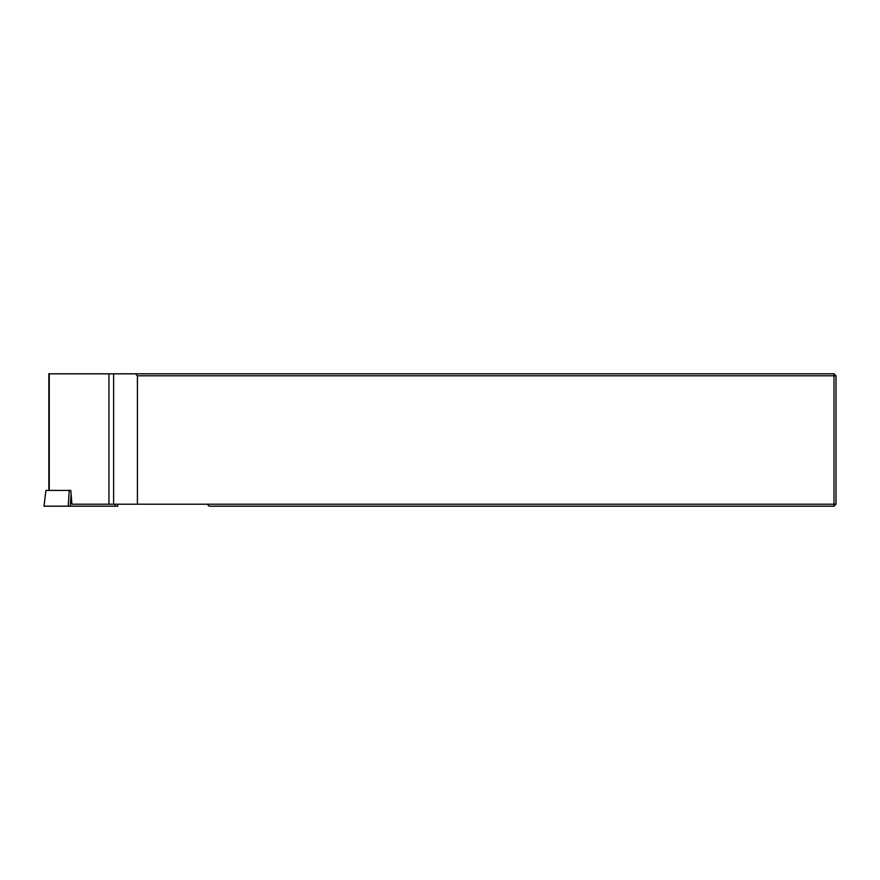 <?xml version="1.0" encoding="UTF-8"?>
<svg xmlns="http://www.w3.org/2000/svg" width="880" height="880" viewBox="0 0 880 880"><rect width="100%" height="100%" fill="white"/><g stroke="black" fill="none" stroke-linecap="round" stroke-linejoin="round"><path stroke-width="1.32" d="M48.84 490.435L48.84 373.813L135.432 373.813L137.423 375.793L137.423 504.207L834.009 504.207L834.009 506.187L209.176 506.187L207.185 504.207M137.423 504.207L71.907 504.207L70.807 490.435L45.936 490.435L44 506.187L45.936 490.435M135.432 373.813L834.009 373.813L834.009 375.793L137.423 375.793M836 504.207L834.009 504.207L834.009 375.793L836 375.793L836 504.207L834.009 506.187M836 375.793L834.009 373.813M117.601 504.207L117.843 506.187L44.407 506.187M49.247 490.435L49.247 373.813M108.944 504.207L108.944 373.813M113.608 504.207L113.608 373.813M115.071 504.207L115.06 506.187M71.104 494.175L70.268 506.187M68.178 506.187L69.278 490.435"/></g></svg>
